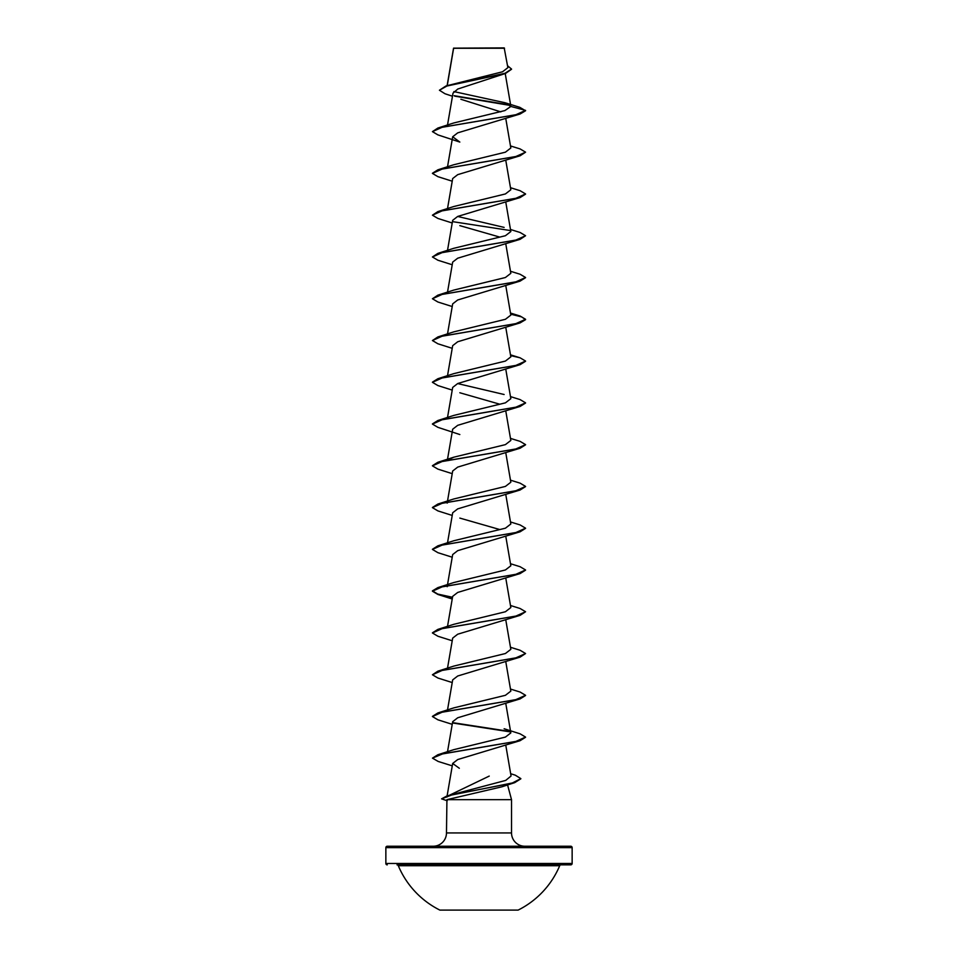 <?xml version="1.0" encoding="UTF-8"?>
<svg xmlns="http://www.w3.org/2000/svg" width="958" height="958" viewBox="0 0 958 958"><rect width="100%" height="100%" fill="white"/><g stroke="black" fill="none" stroke-linecap="round" stroke-linejoin="round"><path stroke-width="1.44" d="M439.878 910.1L518.122 910.1A87.549 87.549 0 0 0 559.7 865.721L398.3 865.721A87.549 87.549 0 0 0 439.878 910.1M572.142 847.626L385.858 847.626A1.401 1.401 0 0 1 387.26 846.237L570.74 846.237A1.401 1.401 0 0 1 572.142 847.626L572.142 863.469A1.401 1.401 0 0 1 570.74 864.858L397.007 864.858A1.401 1.401 0 0 1 398.3 865.721M570.74 864.858L560.993 864.858A1.401 1.401 0 0 0 559.7 865.721M387.26 864.858A1.401 1.401 0 0 1 385.858 863.469L572.142 863.469M452.463 96.231L444.967 93.74L439.423 90.232L445.985 85.969L502.531 71.79L507.872 67.659L504.195 47.9L453.565 48.14M504.543 48.247L453.601 48.295L447.254 85.573M524.84 846.237A13.304 13.304 0 0 1 511.524 832.933L446.476 832.933A13.304 13.304 0 0 1 433.16 846.237L524.84 846.237L433.16 846.237M507.572 784.901L511.524 799.667L511.524 832.933M449.973 794.984L489.239 776.088M446.476 832.933L446.931 799.667L511.524 799.667M385.858 847.626L385.858 863.469M439.423 90.232L446.919 86.028L505.573 73.431L457.792 89.022L453.002 93.154L447.518 125.031M460.87 99.273L500.806 111.882M520.098 114.002L457.708 132.863L452.679 136.766L459.828 142.071L437.902 134.886L432.429 131.629L442.297 127.222L520.098 114.002L525.571 110.745L519.799 107.332L505.058 102.745L453.864 91.585M510.482 145.927L520.098 148.921L525.571 152.178L520.098 155.783L457.696 174.655L452.679 178.547L447.518 208.593M525.559 194.127L520.098 197.564L457.696 216.436L452.679 220.328L447.518 250.373M459.828 225.633L499.657 237.057M510.482 229.477L520.098 232.483L525.571 235.728L520.098 239.332L457.696 258.205L452.679 262.097L447.518 292.154M525.559 277.688L520.098 281.113L457.696 299.986L452.679 303.878L447.518 333.935M510.674 314.164L521.679 316.906L525.571 319.637L520.098 322.894L457.708 341.766L452.679 345.658L447.518 375.704M525.559 361.25L520.098 364.675L457.708 383.535L452.679 387.439L447.518 417.484M459.828 392.756L499.657 404.168M525.559 403.031L520.098 406.455L457.708 425.328L452.679 429.22L447.518 459.265M525.559 444.799L520.098 448.236L457.696 467.109L452.679 471.001L447.518 501.046M525.559 486.58L520.098 490.017L457.696 508.89L452.679 512.781L447.518 542.827M459.828 518.086L499.657 529.511M525.559 528.361L520.098 531.798L457.696 550.67L452.679 554.562L447.17 586.679L448.176 585.218M525.559 570.142L520.098 573.579L457.696 592.451L452.679 596.343L447.518 626.388M510.482 605.492L520.098 608.498L525.571 611.743L520.098 615.347L457.696 634.22L452.679 638.112L447.518 668.169M510.482 647.273L520.098 650.266L525.571 653.524L520.098 657.128L457.72 676.001L452.679 679.893L447.518 709.95M525.559 695.484L520.098 698.909L457.708 717.781L452.691 721.673M525.559 737.265L520.098 740.69L457.708 759.562L452.679 763.454L459.325 768.28M510.662 773.705L515.308 775.19L520.853 778.626L512.386 782.961L446.943 795.954L505.716 780.411L511.057 776.004L505.776 745.228M504.124 728.739L520.098 733.828L525.571 737.085L515.703 741.492L437.902 754.724L453.876 749.635L505.417 737.085L510.83 732.906L505.776 703.447M510.482 689.053L520.098 692.047L525.571 695.304L515.703 699.711L437.902 712.944L453.876 707.854L505.417 695.304L510.83 691.125L505.776 661.667M525.571 653.524L515.703 657.93L437.902 671.163L453.876 666.073L505.417 653.524L510.83 649.344L505.776 619.886M525.571 611.743L515.703 616.162L437.902 629.382L453.876 624.293L505.405 611.755L510.83 607.564L505.776 578.105M510.482 563.711L520.098 566.717L525.571 569.974L515.703 574.381L437.902 587.601L453.876 582.512L505.417 569.962L510.83 565.783L505.776 536.324M510.482 521.942L520.098 524.936L525.571 528.193L515.703 532.6L437.902 545.821L453.876 540.731L505.417 528.193L510.83 524.002L505.776 494.544M447.17 503.118L448.176 501.669M510.482 480.162L520.098 483.155L525.571 486.413L515.703 490.819L437.902 504.04L453.876 498.95L505.417 486.413L510.83 482.233L505.776 452.763M448.176 459.888L453.876 457.17L505.393 444.632L510.83 440.452L505.776 410.994M510.482 396.6L520.098 399.594L525.571 402.851L515.703 407.258L437.902 420.49L453.876 415.401L505.417 402.851L510.83 398.672L505.776 369.213M504.124 394.504L457.637 383.571M510.614 355.586L520.098 357.813L525.571 361.07L515.703 365.477L437.902 378.709L453.876 373.62L505.417 361.07L510.83 356.891L505.776 327.432M510.614 313.805L520.098 316.032L525.571 319.289L515.703 323.696L437.902 336.929L453.876 331.839L505.417 319.289L510.83 315.11L505.776 285.652M510.482 271.258L520.098 274.251L525.571 277.509L515.703 281.927L437.902 295.148L453.876 290.058L505.393 277.521L510.83 273.329L505.776 243.871M525.571 235.728L515.703 240.147L437.902 253.367L453.876 248.278L505.417 235.728L510.83 231.549L505.776 202.09M504.124 227.393L457.637 216.46M510.482 187.696L520.098 190.702L525.571 193.959L515.703 198.366L437.902 211.586L453.876 206.497L505.417 193.947L510.83 189.768L505.776 160.309M525.571 152.178L515.703 156.585L437.902 169.806L453.876 164.716L505.417 152.178L510.83 147.987L505.776 118.529M510.854 106.446L525.571 110.398L515.703 114.804L437.902 128.025L453.876 122.935L504.902 110.577L510.854 106.446L505.058 102.745M510.446 105.476L454.727 96.159M505.573 73.431L511.536 69.251M510.003 105.033L454.176 95.704M445.985 85.969L504.95 73.299L511.548 69.072L507.548 65.719M520.841 778.806L514.697 782.65L501.705 786.853L446.931 799.667M520.098 155.783L442.297 169.003L432.429 173.41L437.902 176.667L452.224 181.206M520.098 197.564L442.297 210.784L432.429 215.191L437.902 218.448L452.224 222.986M453.002 221.705L510.291 230.531M520.098 239.332L442.297 252.565L432.429 256.972L437.902 260.229L452.224 264.755M520.098 281.113L442.297 294.346L432.429 298.752L437.902 302.01L452.224 306.536M520.098 322.894L442.297 336.126L432.429 340.533L437.902 343.79L452.224 348.317M520.098 364.675L442.297 377.907L432.429 382.314L437.902 385.571L452.224 390.098M520.098 406.455L442.297 419.676L432.429 424.095L437.902 427.34L459.828 434.537M520.098 448.236L442.297 461.457L432.429 465.863L437.902 469.121L452.224 473.659M520.098 490.017L442.297 503.237L432.429 507.644L437.902 510.901L452.224 515.44M520.098 531.798L442.297 545.018L432.429 549.425L437.902 552.682L452.224 557.221M520.098 573.579L442.297 586.799L432.429 591.206L437.902 594.463L452.463 597.624M520.098 615.347L442.297 628.58L432.429 632.987L437.902 636.244L452.224 640.77M520.098 657.128L442.297 670.361L432.429 674.767L437.902 678.025L452.224 682.551M520.098 698.909L442.297 712.141L432.429 716.548L437.902 719.805L452.224 724.332M453.026 723.05L510.291 731.888M520.098 740.69L442.895 753.778L432.465 758.137L438.177 761.454L452.272 765.861M514.697 782.65L452.188 794.805L441.578 798.864L447.206 800.744M437.902 128.025L432.429 131.629M437.902 169.806L432.441 173.242M437.902 211.586L432.429 215.191M437.902 253.367L432.429 256.972M437.902 295.148L432.429 298.752M437.902 336.929L432.429 340.533M437.902 378.709L432.441 382.134M437.902 420.49L432.441 423.915M510.482 438.381L520.098 441.375L525.571 444.632L515.703 449.039L437.902 462.259L432.441 465.696M437.902 504.04L432.441 507.477M437.902 545.821L432.441 549.257M437.902 587.601L432.429 590.858L437.758 594.068L452.523 597.277M437.902 629.382L432.441 632.807M437.902 671.163L432.429 674.767M437.902 712.944L432.441 716.368M452.823 722.667L509.824 731.457M437.902 754.724L432.465 758.137M446.943 795.954L441.578 798.864M397.007 864.858L560.993 864.858M453.541 48.187L447.123 85.609M505.225 73.55L510.842 106.23M452.679 136.766L447.518 166.812M452.679 721.673L447.518 751.719M452.679 763.454L446.919 797.032M452.224 599.001L437.902 594.463M453.876 457.182L437.902 462.259M510.482 354.819L520.098 357.813M510.482 313.038L520.098 316.032"/></g></svg>
